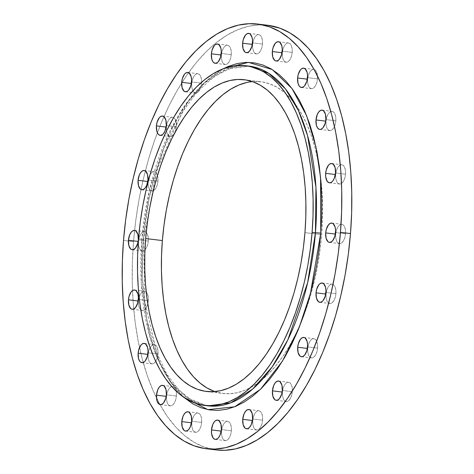 <?xml version="1.0" encoding="UTF-8"?>
<svg xmlns="http://www.w3.org/2000/svg" width="474" height="474" viewBox="0 0 474 474"><rect width="100%" height="100%" fill="white"/><g stroke="black" fill="none" stroke-linecap="round" stroke-linejoin="round"><path stroke-width="0.36" stroke-dasharray="2.37 1.78" d="M201.557 83.151L191.543 81.937L201.557 83.151L201.48 79.466L200.662 76.367L199.228 74.329L197.403 73.666L195.454 74.471L193.688 76.628L192.367 79.804L191.692 83.519A9.723 4.888 -83.1 0 0 195.454 92.987A9.723 4.888 -83.1 0 0 201.557 83.151A9.723 4.888 -83.1 0 0 197.794 73.683A9.723 4.888 -83.1 0 0 191.692 83.519L191.769 87.204L192.586 90.297L194.02 92.335L195.845 92.999L197.794 92.193L199.56 90.042L200.881 86.861L201.557 83.151M191.36 83.477L191.692 83.519L191.36 83.477M176.298 126.736L166.285 125.527L176.298 126.736L176.215 123.05L175.404 119.958L173.97 117.919L172.145 117.256L170.196 118.062L168.43 120.218L167.109 123.394L166.433 127.103A9.723 4.888 -83.1 0 0 170.196 136.571A9.723 4.888 -83.1 0 0 176.298 126.736A9.723 4.888 -83.1 0 0 172.536 117.268A9.723 4.888 -83.1 0 0 166.433 127.103L166.51 130.794L167.328 133.887L168.762 135.925L170.587 136.589L172.536 135.783L174.302 133.627L175.623 130.451L176.298 126.736M166.096 127.068L166.433 127.103L166.096 127.068M157.949 181.163L147.941 179.948L157.949 181.163L157.872 177.477L157.054 174.379L155.626 172.34L153.795 171.677L151.852 172.483L150.086 174.639L148.765 177.815L148.089 181.53A9.723 4.888 -83.1 0 0 151.852 190.998A9.723 4.888 -83.1 0 0 153.321 190.749A9.723 4.888 -83.1 0 0 157.949 181.163A9.723 4.888 -83.1 0 0 157.463 175.499A9.723 4.888 -83.1 0 0 154.186 171.695A9.723 4.888 -83.1 0 0 148.089 181.53L148.166 185.216L148.984 188.314L150.412 190.347L152.243 191.016L154.186 190.21L155.958 188.054L157.279 184.878L157.949 181.163M147.752 181.489L148.089 181.53L147.752 181.489M148.315 241.094L138.307 239.88L148.315 241.094L148.238 237.409L147.42 234.31L145.992 232.272L144.161 231.608L142.218 232.414L140.446 234.571L139.125 237.747L138.455 241.462A9.723 4.888 -83.1 0 0 142.218 250.93A9.723 4.888 -83.1 0 0 144.991 249.751A9.723 4.888 -83.1 0 0 148.315 241.094A9.723 4.888 -83.1 0 0 146.229 232.491A9.723 4.888 -83.1 0 0 144.552 231.626A9.723 4.888 -83.1 0 0 138.455 241.462L138.532 245.147L139.35 248.24L140.778 250.278L142.609 250.942L144.552 250.136L146.324 247.985L147.645 244.809L148.315 241.094M138.118 241.42L138.455 241.462L138.118 241.42M148.338 300.664L138.325 299.45L148.338 300.664L148.261 296.979L147.444 293.88L146.01 291.848L144.185 291.178L142.236 291.984L140.47 294.141L139.149 297.317L138.473 301.031A9.723 4.888 -83.1 0 0 142.236 310.5A9.723 4.888 -83.1 0 0 147.787 303.935A9.723 4.888 -83.1 0 0 148.338 300.664A9.723 4.888 -83.1 0 0 146.217 292.031A9.723 4.888 -83.1 0 0 144.576 291.196A9.723 4.888 -83.1 0 0 138.473 301.031L138.55 304.717L139.368 307.816L140.802 309.848L142.627 310.517L144.576 309.712L146.342 307.555L147.663 304.379L148.338 300.664M138.141 300.99L138.473 301.031L138.141 300.99M158.008 354.042L147.995 352.834L158.008 354.042L157.931 350.357L157.113 347.264L155.679 345.226L153.854 344.562L151.905 345.368L150.139 347.519L148.818 350.701L148.143 354.41A9.723 4.888 -83.1 0 0 151.905 363.878A9.723 4.888 -83.1 0 0 158.008 354.042A9.723 4.888 -83.1 0 0 154.246 344.574A9.723 4.888 -83.1 0 0 148.143 354.41L148.226 358.095L149.037 361.194L150.471 363.232L152.296 363.896L154.246 363.09L156.011 360.933L157.332 357.757L158.008 354.042M147.811 354.374L148.143 354.41L147.811 354.374M176.381 396.009L166.374 394.801L176.381 396.009L176.304 392.324L175.487 389.225L174.059 387.193L172.228 386.523L170.284 387.329L168.513 389.486L167.192 392.662L166.522 396.377A9.723 4.888 -83.1 0 0 170.284 405.845A9.723 4.888 -83.1 0 0 176.381 396.009A9.723 4.888 -83.1 0 0 172.619 386.541A9.723 4.888 -83.1 0 0 166.522 396.377L166.599 400.062L167.417 403.161L168.845 405.193L170.676 405.863L172.619 405.057L174.391 402.9L175.712 399.724L176.381 396.009M166.184 396.335L166.522 396.377L166.184 396.335M201.663 422.453L191.656 421.238L201.663 422.453L201.586 418.767L200.769 415.668L199.341 413.63L197.51 412.967L195.566 413.772L193.801 415.929L192.48 419.105L191.804 422.82A9.723 4.888 -83.1 0 0 195.566 432.288A9.723 4.888 -83.1 0 0 201.663 422.453A9.723 4.888 -83.1 0 0 197.901 412.984A9.723 4.888 -83.1 0 0 191.804 422.82L191.881 426.505L192.699 429.598L194.127 431.636L195.958 432.3L197.901 431.494L199.673 429.343L200.994 426.167L201.663 422.453M191.466 422.778L191.804 422.82L191.466 422.778M231.377 430.783L221.37 429.568L231.377 430.783L231.3 427.098L230.483 423.999L229.055 421.961L227.224 421.297L225.28 422.103L223.509 424.26L222.193 427.435L221.518 431.15A9.723 4.888 -83.1 0 0 225.28 440.619A9.723 4.888 -83.1 0 0 231.377 430.783A9.723 4.888 -83.1 0 0 227.615 421.315A9.723 4.888 -83.1 0 0 221.518 431.15L221.595 434.836L222.413 437.929L223.841 439.967L225.671 440.63L227.615 439.825L229.386 437.668L230.708 434.492L231.377 430.783M221.18 431.109L221.518 431.15L221.18 431.109M262.614 420.183L252.606 418.969L262.614 420.183L262.537 416.498L261.719 413.399L260.291 411.367L258.46 410.697L256.517 411.503L254.751 413.66L253.43 416.836L252.755 420.551A9.723 4.888 -83.1 0 0 256.517 430.019A9.723 4.888 -83.1 0 0 262.614 420.183A9.723 4.888 -83.1 0 0 258.851 410.715A9.723 4.888 -83.1 0 0 252.755 420.551L252.832 424.236L253.649 427.335L255.077 429.367L256.908 430.036L258.851 429.231L260.623 427.074L261.944 423.898L262.614 420.183M252.417 420.509L252.755 420.551L252.417 420.509M292.316 391.696L282.308 390.481L292.316 391.696L292.239 388.01L291.421 384.912L289.993 382.874L288.162 382.21L286.219 383.016L284.447 385.172L283.126 388.348L282.457 392.063A9.723 4.888 -83.1 0 0 286.219 401.531A9.723 4.888 -83.1 0 0 292.316 391.696A9.723 4.888 -83.1 0 0 288.553 382.228A9.723 4.888 -83.1 0 0 282.457 392.063L282.534 395.749L283.351 398.847L284.779 400.88L286.61 401.549L288.553 400.743L290.325 398.587L291.646 395.411L292.316 391.696M282.119 392.022L282.457 392.063L282.119 392.022M317.58 348.106L307.567 346.897L317.58 348.106L317.497 344.42L316.685 341.321L315.251 339.289L313.427 338.62L311.477 339.425L309.712 341.582L308.39 344.758L307.715 348.473A9.723 4.888 -83.1 0 0 311.477 357.941A9.723 4.888 -83.1 0 0 317.58 348.106A9.723 4.888 -83.1 0 0 313.818 338.637A9.723 4.888 -83.1 0 0 307.715 348.473L307.792 352.158L308.61 355.257L310.043 357.289L311.868 357.959L313.818 357.153L315.583 354.996L316.905 351.821L317.58 348.106M307.377 348.431L307.715 348.473L307.377 348.431M335.924 293.684L325.911 292.47L335.924 293.684L335.847 289.999L335.029 286.9L333.595 284.862L331.77 284.199L329.821 285.004L328.055 287.161L326.734 290.337L326.059 294.052A9.723 4.888 -83.1 0 0 329.821 303.52A9.723 4.888 -83.1 0 0 335.924 293.684A9.723 4.888 -83.1 0 0 332.161 284.216A9.723 4.888 -83.1 0 0 326.059 294.052L326.136 297.737L326.953 300.83L328.387 302.868L330.212 303.532L332.161 302.726L333.927 300.575L335.248 297.394L335.924 293.684M325.727 294.01L326.059 294.052L325.727 294.01M345.558 233.753L335.545 232.538L345.558 233.753L345.481 230.068L344.663 226.969L343.229 224.931L341.404 224.267L339.455 225.073L337.689 227.23L336.368 230.405L335.693 234.12A9.723 4.888 -83.1 0 0 339.455 243.589A9.723 4.888 -83.1 0 0 345.558 233.753A9.723 4.888 -83.1 0 0 341.795 224.285A9.723 4.888 -83.1 0 0 335.693 234.12L335.77 237.806L336.587 240.899L338.021 242.937L339.846 243.606L341.795 242.795L343.561 240.644L344.882 237.468L345.558 233.753M335.361 234.079L335.693 234.12L335.361 234.079M345.54 174.183L335.527 172.969L345.54 174.183L345.457 170.498L344.645 167.399L343.212 165.361L341.387 164.697L339.437 165.503L337.672 167.66L336.35 170.836L335.675 174.551A9.723 4.888 -83.1 0 0 339.437 184.019A9.723 4.888 -83.1 0 0 345.54 174.183A9.723 4.888 -83.1 0 0 341.772 164.715A9.723 4.888 -83.1 0 0 335.675 174.551L335.752 178.236L336.57 181.329L338.003 183.367L339.828 184.031L341.772 183.225L343.543 181.068L344.865 177.892L345.54 174.183M335.337 174.509L335.675 174.551L335.337 174.509M335.865 120.799L325.857 119.59L335.865 120.799L335.788 117.114L334.97 114.015L333.542 111.983L331.711 111.313L329.768 112.119L327.996 114.275L326.675 117.451L326.005 121.166A9.723 4.888 -83.1 0 0 329.768 130.634A9.723 4.888 -83.1 0 0 335.865 120.799A9.723 4.888 -83.1 0 0 332.102 111.331A9.723 4.888 -83.1 0 0 326.005 121.166L326.082 124.852L326.9 127.95L328.328 129.989L330.159 130.652L332.102 129.846L333.874 127.69L335.195 124.514L335.865 120.799M325.668 121.125L326.005 121.166L325.668 121.125M317.491 78.832L307.478 77.623L317.491 78.832L317.414 75.147L316.596 72.054L315.163 70.016L313.338 69.352L311.388 70.158L309.623 72.315L308.301 75.49L307.626 79.199A9.723 4.888 -83.1 0 0 311.388 88.668A9.723 4.888 -83.1 0 0 317.491 78.832A9.723 4.888 -83.1 0 0 313.729 69.364A9.723 4.888 -83.1 0 0 307.626 79.199L307.703 82.885L308.521 85.984L309.955 88.022L311.779 88.685L313.729 87.88L315.494 85.723L316.816 82.547L317.491 78.832M307.294 79.164L307.626 79.199L307.294 79.164M292.209 52.395L282.196 51.18L292.209 52.395L292.132 48.709L291.314 45.611L289.881 43.572L288.056 42.909L286.106 43.715L284.341 45.871L283.019 49.047L282.344 52.762A9.723 4.888 -83.1 0 0 286.106 62.23A9.723 4.888 -83.1 0 0 292.209 52.395A9.723 4.888 -83.1 0 0 288.447 42.927A9.723 4.888 -83.1 0 0 282.344 52.762L282.421 56.447L283.239 59.54L284.673 61.579L286.497 62.242L288.447 61.436L290.212 59.286L291.534 56.11L292.209 52.395M282.012 52.721L282.344 52.762L282.012 52.721M231.259 54.664L221.245 53.449L231.259 54.664L231.182 50.979L230.364 47.88L228.93 45.842L227.105 45.178L225.156 45.984L223.39 48.141L222.069 51.316L221.394 55.031A9.723 4.888 -83.1 0 0 225.156 64.5A9.723 4.888 -83.1 0 0 231.259 54.664A9.723 4.888 -83.1 0 0 227.496 45.196A9.723 4.888 -83.1 0 0 221.394 55.031L221.471 58.717L222.288 61.81L223.722 63.848L225.547 64.511L227.496 63.706L229.262 61.555L230.583 58.373L231.259 54.664M221.062 54.99L221.394 55.031L221.062 54.99M262.495 44.064L252.482 42.85L262.495 44.064L262.418 40.379L261.601 37.28L260.167 35.248L258.342 34.578L256.393 35.384L254.627 37.541L253.306 40.717L252.63 44.432A9.723 4.888 -83.1 0 0 256.393 53.9A9.723 4.888 -83.1 0 0 262.495 44.064A9.723 4.888 -83.1 0 0 258.733 34.596A9.723 4.888 -83.1 0 0 252.63 44.432L252.707 48.117L253.525 51.216L254.959 53.248L256.784 53.918L258.733 53.112L260.499 50.955L261.82 47.779L262.495 44.064M252.298 44.39L252.63 44.432L252.298 44.39M143.237 239.696L141.874 239.222L141.347 284.163L149.458 335.308L158.34 360.228L170.996 381.92L187.289 397.81L206.433 405.626A171.114 86.043 -83.1 0 1 141.874 239.222L138.532 238.819L143.776 239.601L143.237 239.696L142.289 256.736L142.212 273.587L142.994 290.07L144.635 306.044L147.118 321.342L150.418 335.823L154.5 349.344L159.335 361.781L164.863 373.008L171.043 382.921L177.803 391.423L183.645 397.2L170.522 382.174L160.028 363.345L146.904 320.223L142.313 277.367L143.237 239.696L149.245 197.581L163.334 149.049L188.279 101.436L204.851 82.192L223.414 68.694L219.628 70.822L210.966 76.883L202.505 84.479L194.322 93.532L186.513 103.966L179.136 115.68L172.263 128.549L165.971 142.461L160.319 157.273L155.353 172.85L151.123 189.037L147.675 205.686L145.038 222.626L143.237 239.696M249.217 66.117A171.114 86.043 -83.1 0 0 141.874 239.222L149.666 189.345L169.502 132.092L185.233 104.997L204.649 82.909L226.619 69.151L249.217 66.117L232.29 67.551L214.888 75.941L197.777 91.192L181.862 112.711L156.616 170.587L143.776 239.607L144.635 300.943L156.959 353.491L166.884 374.116L178.799 389.96L192.16 400.524L206.463 405.631M214.9 391.589A157.013 78.951 -83.1 0 0 223.136 393.485A157.013 78.951 -83.1 0 0 302.513 318.765A157.013 78.951 -83.1 0 0 321.639 234.642L304.954 232.621L321.639 234.642L322.492 219.349L322.563 204.241L321.858 189.446L320.388 175.119L318.161 161.391L315.198 148.398L311.536 136.263L307.199 125.106L302.234 115.028L296.694 106.135L290.627 98.509L284.086 92.223L277.142 87.335L269.86 83.892L262.312 81.931L254.568 81.469L246.699 82.512M267.709 25.264A213.887 107.551 -83.1 0 0 181.637 83.033A213.887 107.551 -83.1 0 0 140.997 189.529A213.887 107.551 -83.1 0 0 133.526 241.645L123.513 240.431L133.526 241.645A213.887 107.551 -83.1 0 0 132.501 290.568A213.887 107.551 -83.1 0 0 156.497 397.959A213.887 107.551 -83.1 0 0 159.951 404.571A213.887 107.551 -83.1 0 0 216.304 449.945M216.227 449.939L204.057 447L194.139 442.313L184.682 435.653L175.777 427.086L167.506 416.699L159.957 404.583L153.197 390.86L147.29 375.657L142.301 359.132L138.266 341.428L135.232 322.729L133.23 303.212L132.27 283.061L132.37 262.472L133.526 241.645L135.724 220.777L138.947 200.069L143.16 179.729L148.332 159.939L154.4 140.902L161.314 122.796L169.005 105.797L177.4 90.066L186.412 75.751L195.963 63.001L205.959 51.933L216.304 42.648L226.892 35.242L237.628 29.785L248.406 26.331L259.118 24.915L267.626 25.258M214.147 391.323L221.696 393.284L229.446 393.74L237.308 392.703L245.218 390.167L253.098 386.162L260.872 380.723L268.468 373.909L275.803 365.78L282.818 356.418L289.436 345.913L295.598 334.366L301.239 321.887L306.317 308.592L310.772 294.621L314.564 280.093L317.663 265.162L320.027 249.958L321.639 234.642A157.013 78.951 -83.1 0 0 320.134 173.235M320.128 173.229A157.013 78.951 -83.1 0 0 260.872 81.729A157.013 78.951 -83.1 0 0 252.423 81.605M185.447 91.772L195.454 92.987M160.182 135.363L170.196 136.571M141.839 189.784L151.852 190.998M132.205 249.715L142.218 250.93M132.228 309.285L142.236 310.5M141.898 362.669L151.905 363.878M160.271 404.636L170.284 405.845M185.553 431.073L195.566 432.288M215.267 439.404L225.28 440.619M246.504 428.804L256.517 430.019M276.206 400.317L286.219 401.531M301.464 356.732L311.477 357.941M319.814 302.305L329.821 303.52M329.448 242.374L339.455 243.589M329.424 182.804L339.437 184.019M319.754 129.426L329.768 130.634M301.381 87.459L311.388 88.668M276.099 61.016L286.106 62.23M215.149 63.285L225.156 64.5M246.385 52.685L256.393 53.9M206.451 391.465L223.136 393.485M244.187 79.709L260.872 81.729M248.72 33.381L258.733 34.596M217.483 43.981L227.496 45.196M278.434 41.712L288.447 42.927M303.716 68.155L313.729 69.364M322.095 110.122L332.102 111.331M331.764 163.5L341.772 164.715M331.782 223.07L341.795 224.285M322.148 283.002L332.161 284.216M303.804 337.429L313.818 338.637M278.546 381.013L288.553 382.228M248.844 409.5L258.851 410.715M217.607 420.1L227.615 421.315M187.894 411.77L197.901 412.984M162.612 385.332L172.619 386.541M144.232 343.366L154.246 344.574M134.563 289.981L144.576 291.196M134.545 230.411L144.552 231.626M144.179 170.48L154.186 171.695M162.523 116.059L172.536 117.268M187.781 72.469L197.794 73.683"/><path stroke-width="0.71" d="M191.543 81.937A9.723 4.888 96.9 0 1 185.447 91.772A9.723 4.888 96.9 0 1 181.684 82.304L191.36 83.477L181.684 82.304L182.081 87.643L184.007 91.127L185.838 91.79L187.781 90.984L188.705 90.06L190.874 85.652L191.603 80.053L191.146 76.598L189.221 73.12L187.39 72.451L185.447 73.257L184.522 74.187L182.354 78.589L181.684 82.304A9.723 4.888 96.9 0 1 187.781 72.469A9.723 4.888 96.9 0 1 191.543 81.937M166.285 125.527A9.723 4.888 96.9 0 1 160.182 135.363A9.723 4.888 96.9 0 1 156.42 125.894L166.096 127.068L156.42 125.894L156.823 131.233L157.966 133.852L158.749 134.711L160.573 135.38L162.523 134.575L163.447 133.644L165.023 130.931L166.285 125.527L165.888 120.189L163.957 116.711L162.132 116.041L160.182 116.847L159.258 117.771L157.095 122.179L156.42 125.894A9.723 4.888 96.9 0 1 162.523 116.059A9.723 4.888 96.9 0 1 166.285 125.527M147.941 179.948A9.723 4.888 96.9 0 1 141.839 189.784A9.723 4.888 96.9 0 1 138.076 180.316L147.752 181.489L138.076 180.316L138.479 185.66L140.405 189.138L141.282 189.653L143.207 189.582L145.103 188.071L146.679 185.352L147.941 179.948L147.538 174.61L145.613 171.132L144.736 170.616L142.81 170.687L140.914 172.198L139.338 174.918L138.076 180.316A9.723 4.888 96.9 0 1 144.179 170.48A9.723 4.888 96.9 0 1 147.941 179.948M138.307 239.88A9.723 4.888 96.9 0 1 132.205 249.715A9.723 4.888 96.9 0 1 128.442 240.247L138.118 241.42L128.442 240.247L128.845 245.585L130.771 249.069L131.648 249.585L133.573 249.514L135.469 248.003L137.632 243.595L138.307 239.88L137.904 234.541L135.979 231.063L134.154 230.394L132.205 231.205L131.28 232.13L129.704 234.843L128.442 240.247A9.723 4.888 96.9 0 1 134.545 230.411A9.723 4.888 96.9 0 1 138.307 239.88M138.325 299.45A9.723 4.888 96.9 0 1 132.228 309.285A9.723 4.888 96.9 0 1 128.46 299.817L138.141 300.99L128.46 299.817L128.863 305.161L130.788 308.639L131.671 309.155L133.591 309.084L135.487 307.573L137.65 303.164L138.384 297.571L137.928 294.111L135.997 290.633L135.12 290.118L133.194 290.189L131.298 291.7L129.135 296.108L128.46 299.817A9.723 4.888 96.9 0 1 134.563 289.981A9.723 4.888 96.9 0 1 138.325 299.45M147.995 352.834A9.723 4.888 96.9 0 1 141.898 362.669A9.723 4.888 96.9 0 1 138.135 353.201L147.811 354.374L138.135 353.201L138.532 358.54L139.676 361.158L140.458 362.018L142.289 362.687L144.232 361.881L145.157 360.951L147.325 356.549L148.054 350.95L147.598 347.495L145.672 344.011L143.841 343.348L141.898 344.154L140.974 345.078L138.805 349.486L138.135 353.201A9.723 4.888 96.9 0 1 144.232 343.366A9.723 4.888 96.9 0 1 147.995 352.834M166.374 394.801A9.723 4.888 96.9 0 1 160.271 404.636A9.723 4.888 96.9 0 1 156.509 395.168L166.184 396.335L156.509 395.168L156.906 400.506L158.837 403.984L159.714 404.5L161.64 404.429L163.536 402.918L165.699 398.51L166.374 394.801L165.971 389.456L164.045 385.978L163.169 385.463L161.243 385.534L159.347 387.045L157.771 389.764L156.509 395.168A9.723 4.888 96.9 0 1 162.612 385.332A9.723 4.888 96.9 0 1 166.374 394.801M191.656 421.238A9.723 4.888 96.9 0 1 185.553 431.073A9.723 4.888 96.9 0 1 181.791 421.605L191.466 422.778L181.791 421.605L182.194 426.95L184.119 430.428L184.996 430.943L186.922 430.872L188.818 429.361L190.394 426.641L191.656 421.238L191.253 415.899L189.327 412.421L188.451 411.906L186.525 411.977L184.629 413.488L183.053 416.202L181.791 421.605A9.723 4.888 96.9 0 1 187.894 411.77A9.723 4.888 96.9 0 1 191.656 421.238M221.37 429.568A9.723 4.888 96.9 0 1 215.267 439.404A9.723 4.888 96.9 0 1 211.505 429.936L221.18 431.109L211.505 429.936L211.582 433.621L213.051 437.893L214.71 439.268L215.658 439.422L217.607 438.616L218.532 437.692L220.108 434.972L221.37 429.568L220.967 424.23L219.041 420.752L217.216 420.083L215.267 420.888L214.343 421.819L212.767 424.532L211.505 429.936A9.723 4.888 96.9 0 1 217.607 420.1A9.723 4.888 96.9 0 1 221.37 429.568M252.606 418.969A9.723 4.888 96.9 0 1 246.504 428.804A9.723 4.888 96.9 0 1 242.741 419.336L252.417 420.509L242.741 419.336L243.144 424.68L245.07 428.158L245.947 428.674L247.872 428.603L249.768 427.092L251.344 424.372L252.606 418.969L252.204 413.63L250.278 410.152L249.401 409.637L247.475 409.708L245.579 411.219L244.003 413.938L242.741 419.336A9.723 4.888 96.9 0 1 248.844 409.5A9.723 4.888 96.9 0 1 252.606 418.969M282.308 390.481A9.723 4.888 96.9 0 1 276.206 400.317A9.723 4.888 96.9 0 1 272.443 390.849L282.119 392.022L272.443 390.849L272.846 396.193L274.772 399.671L275.649 400.186L277.574 400.115L279.47 398.604L281.633 394.196L282.308 390.481L281.906 385.143L279.98 381.665L279.103 381.149L277.177 381.22L275.281 382.731L273.705 385.451L272.443 390.849A9.723 4.888 96.9 0 1 278.546 381.013A9.723 4.888 96.9 0 1 282.308 390.481M307.567 346.897A9.723 4.888 96.9 0 1 301.464 356.732A9.723 4.888 96.9 0 1 297.702 347.264L307.377 348.431L297.702 347.264L298.105 352.603L300.03 356.081L300.913 356.596L302.833 356.525L304.729 355.014L306.891 350.606L307.626 345.013L307.17 341.553L305.238 338.075L304.361 337.559L302.436 337.63L300.54 339.141L298.377 343.549L297.702 347.264A9.723 4.888 96.9 0 1 303.804 337.429A9.723 4.888 96.9 0 1 307.567 346.897M325.911 292.47A9.723 4.888 96.9 0 1 319.814 302.305A9.723 4.888 96.9 0 1 316.051 292.837L325.727 294.01L316.051 292.837L316.448 298.176L318.374 301.66L320.205 302.323L322.148 301.517L323.072 300.593L325.235 296.185L325.97 290.586L325.514 287.131L323.588 283.653L321.757 282.984L319.814 283.79L318.889 284.72L316.721 289.122L316.051 292.837A9.723 4.888 96.9 0 1 322.148 283.002A9.723 4.888 96.9 0 1 325.911 292.47M335.545 232.538A9.723 4.888 96.9 0 1 329.448 242.374A9.723 4.888 96.9 0 1 325.685 232.906L335.361 234.079L325.685 232.906L326.082 238.25L328.008 241.728L328.891 242.244L330.811 242.173L332.707 240.662L334.875 236.253L335.604 230.66L335.148 227.2L333.222 223.722L332.339 223.207L330.414 223.278L328.523 224.789L326.355 229.191L325.685 232.906A9.723 4.888 96.9 0 1 331.782 223.07A9.723 4.888 96.9 0 1 335.545 232.538M335.527 172.969A9.723 4.888 96.9 0 1 329.424 182.804A9.723 4.888 96.9 0 1 325.662 173.336L335.337 174.509L325.662 173.336L325.739 177.021L327.208 181.293L328.867 182.668L329.815 182.822L331.764 182.016L332.689 181.092L334.265 178.372L335.527 172.969L335.13 167.63L333.198 164.152L331.373 163.483L329.424 164.288L328.5 165.219L326.337 169.621L325.662 173.336A9.723 4.888 96.9 0 1 331.764 163.5A9.723 4.888 96.9 0 1 335.527 172.969M325.857 119.59A9.723 4.888 96.9 0 1 319.754 129.426A9.723 4.888 96.9 0 1 315.992 119.958L325.668 121.125L315.992 119.958L316.389 125.296L317.539 127.915L319.198 129.289L320.146 129.438L321.123 129.218L323.019 127.707L325.182 123.299L325.857 119.59L325.454 114.246L323.529 110.768L322.646 110.252L320.726 110.323L318.83 111.834L317.254 114.554L315.992 119.958A9.723 4.888 96.9 0 1 322.095 110.122A9.723 4.888 96.9 0 1 325.857 119.59M307.478 77.623A9.723 4.888 96.9 0 1 301.381 87.459A9.723 4.888 96.9 0 1 297.619 77.991L307.294 79.164L297.619 77.991L298.016 83.329L299.159 85.948L299.941 86.807L301.772 87.477L303.716 86.671L304.64 85.741L306.808 81.338L307.537 75.739L307.081 72.285L305.155 68.807L303.324 68.138L301.381 68.943L300.457 69.868L298.288 74.276L297.619 77.991A9.723 4.888 96.9 0 1 303.716 68.155A9.723 4.888 96.9 0 1 307.478 77.623M282.196 51.18A9.723 4.888 96.9 0 1 276.099 61.016A9.723 4.888 96.9 0 1 272.337 51.547L282.012 52.721L272.337 51.547L272.734 56.892L274.659 60.37L275.542 60.885L277.462 60.814L279.358 59.303L281.52 54.895L282.255 49.302L281.799 45.842L279.873 42.364L278.99 41.848L277.065 41.919L275.175 43.43L273.006 47.833L272.337 51.547A9.723 4.888 96.9 0 1 278.434 41.712A9.723 4.888 96.9 0 1 282.196 51.18M221.245 53.449A9.723 4.888 96.9 0 1 215.149 63.285A9.723 4.888 96.9 0 1 211.386 53.817L221.062 54.99L211.386 53.817L211.783 59.155L212.927 61.774L213.709 62.633L215.54 63.303L217.483 62.497L218.407 61.573L220.57 57.164L221.305 51.565L220.848 48.111L218.923 44.633L217.092 43.964L215.149 44.769L214.224 45.7L212.056 50.102L211.386 53.817A9.723 4.888 96.9 0 1 217.483 43.981A9.723 4.888 96.9 0 1 221.245 53.449M252.482 42.85A9.723 4.888 96.9 0 1 246.385 52.685A9.723 4.888 96.9 0 1 242.623 43.217L252.298 44.39L242.623 43.217L243.02 48.561L244.945 52.039L245.828 52.555L247.748 52.484L249.644 50.973L251.807 46.565L252.541 40.971L252.085 37.511L250.159 34.033L249.277 33.518L247.351 33.589L245.461 35.1L243.292 39.508L242.623 43.217A9.723 4.888 96.9 0 1 248.72 33.381A9.723 4.888 96.9 0 1 252.482 42.85M206.463 405.631L208.092 405.863A171.114 86.043 -83.1 0 1 206.433 405.626L208.092 405.863L230.696 402.829L252.666 389.071L272.082 366.983L287.813 339.888L307.65 282.634L315.441 232.758L320.75 233.089L310.47 293.341L299.153 327.546L282.504 361.058L260.528 389.261L234.671 406.793L207.879 409.643L183.645 397.2L192.829 403.884L200.946 407.717L209.36 409.903L217.993 410.419L226.762 409.258L235.578 406.425L244.359 401.964L253.027 395.909L261.488 388.313L269.665 379.253L277.48 368.819L284.856 357.112L291.723 344.237L298.016 330.331L303.674 315.512L308.639 299.935L312.864 283.748L316.318 267.105L318.955 250.165L320.75 233.089L321.698 216.049L321.781 199.204L320.993 182.715L319.352 166.747L316.875 151.449L313.575 136.968L309.486 123.441L304.658 111.005L299.124 99.777L292.95 89.864L286.183 81.362L278.896 74.353L271.158 68.908L263.04 65.068L254.627 62.888L245.994 62.372L237.231 63.534L228.409 66.36L223.408 68.7L248.494 62.349L272.2 69.53L292.025 88.579L306.613 115.68L315.868 146.549L320.578 177.703L320.75 233.089L315.441 232.758A171.114 86.043 -83.1 0 0 249.217 66.117L245.882 65.714A171.114 86.043 96.9 0 1 312.105 232.355L315.441 232.758L312.105 232.355A171.114 86.043 96.9 0 1 204.756 405.46A171.114 86.043 96.9 0 1 138.532 238.819A171.114 86.043 96.9 0 1 245.882 65.714M246.699 82.512L238.789 85.047L230.909 89.053L223.136 94.486L215.546 101.306L208.21 109.429L201.195 118.79L194.577 129.295L188.415 140.843L182.768 153.327L177.697 166.617L173.241 180.594L169.443 195.116L166.35 210.053L163.986 225.251L162.369 240.567L145.684 238.552A157.013 78.951 96.9 0 1 244.187 79.709A157.013 78.951 96.9 0 1 304.954 232.621A157.013 78.951 96.9 0 1 206.451 391.465A157.013 78.951 96.9 0 1 145.684 238.552L162.369 240.567A157.013 78.951 -83.1 0 0 214.9 391.589M206.291 448.736L216.304 449.945A213.887 107.551 -83.1 0 0 350.487 233.569A213.887 107.551 -83.1 0 0 267.709 25.264L257.696 24.056A213.887 107.551 96.9 0 1 340.474 232.355L350.487 233.569L340.474 232.355A213.887 107.551 96.9 0 1 206.291 448.736A213.887 107.551 96.9 0 1 123.513 240.431A213.887 107.551 96.9 0 1 257.696 24.056M267.626 25.258L279.956 28.209L289.875 32.896L299.331 39.555L308.236 48.123L316.502 58.515L324.056 70.632L330.816 84.354L336.718 99.552L341.713 116.083L345.747 133.781L348.781 152.48L350.784 172.003L351.744 192.154L351.643 212.743L350.487 233.569L348.289 254.437L345.066 275.139L340.847 295.486L335.681 315.269L329.614 334.306L322.699 352.413L315.009 369.418L306.613 385.149L297.595 399.458L288.044 412.214L278.054 423.282L267.709 432.566L257.121 439.967L246.385 445.424L235.608 448.878L224.895 450.3L216.227 449.939M252.423 81.605A157.013 78.951 -83.1 0 0 162.369 240.567L161.521 255.859L161.45 270.974L162.149 285.769L163.625 300.095L165.853 313.824L168.809 326.817L172.477 338.951L176.814 350.108L181.773 360.181L187.319 369.074L193.386 376.706L199.921 382.992L206.865 387.88L214.147 391.323M340.474 232.355L338.276 253.223L335.053 273.931L330.84 294.271L325.668 314.061L319.6 333.098L312.686 351.204L304.995 368.203L296.6 383.934L287.588 398.249L278.037 410.999L268.041 422.067L257.696 431.352L247.108 438.758L236.372 444.215L225.594 447.669L214.882 449.085L204.33 448.457L194.044 445.791L184.125 441.104L174.669 434.445L165.764 425.877L157.498 415.485L149.944 403.368L143.184 389.646L137.282 374.448L132.287 357.917L128.253 340.219L125.219 321.52L123.216 301.997L122.256 281.846L122.357 261.257L123.513 240.431L125.711 219.563L128.934 198.861L133.153 178.514L138.319 158.731L144.386 139.694L151.301 121.587L158.991 104.582L167.387 88.851L176.405 74.542L185.956 61.786L195.946 50.718L206.291 41.434L216.879 34.033L227.615 28.576L238.392 25.122L249.105 23.7L259.657 24.328L269.943 27L279.861 31.687L289.318 38.347L298.223 46.914L306.494 57.301L314.043 69.417L320.803 83.14L326.71 98.343L331.699 114.868L335.734 132.572L338.768 151.271L340.77 170.788L341.73 190.939L341.63 211.528L340.474 232.355M204.756 405.46L208.092 405.863A171.114 86.043 -83.1 0 0 315.441 232.758L315.939 187.313L307.561 135.617L298.419 110.537L285.413 88.887L268.728 73.316L249.217 66.117M312.105 232.355L310.346 249.051L307.768 265.612L304.397 281.888L300.261 297.719L295.403 312.947L289.875 327.433L283.719 341.037L277.006 353.622L269.795 365.069L262.152 375.272L254.159 384.13L245.882 391.554L237.409 397.479L228.823 401.839L220.203 404.606L211.629 405.744L203.192 405.24L194.962 403.101L187.029 399.351L179.462 394.024L172.335 387.175L165.722 378.862L159.679 369.169L154.275 358.19L149.547 346.026L145.554 332.807L142.33 318.647L139.901 303.686L138.295 288.068L137.531 271.952L137.608 255.48L138.532 238.819L140.292 222.122L142.875 205.556L146.247 189.286L150.382 173.454L155.235 158.221L160.769 143.74L166.919 130.137L173.632 117.552L180.849 106.105L188.486 95.902L196.485 87.044L204.756 79.62L213.229 73.695L221.814 69.328L230.435 66.567L239.009 65.43L247.452 65.933L255.676 68.072L263.615 71.823L271.181 77.149L278.303 83.999L284.921 92.312L290.959 102.005L296.368 112.984L301.091 125.142L305.084 138.367L308.313 152.527L310.737 167.488L312.342 183.1L313.107 199.222L313.03 215.694L312.105 232.355M145.684 238.552L144.837 253.839L144.766 268.954L145.465 283.748L146.94 298.075L149.168 311.803L152.124 324.797L155.792 336.931L160.129 348.088L165.088 358.16L170.634 367.054L176.701 374.685L183.237 380.972L190.181 385.86L197.462 389.302L205.011 391.263L212.755 391.725L220.623 390.683L228.533 388.147L236.413 384.141L244.187 378.702L251.783 371.889L259.118 363.765L266.127 354.404L272.746 343.893L278.908 332.345L284.554 319.867L289.632 306.577L294.087 292.6L297.879 278.072L300.972 263.141L303.342 247.943L304.954 232.621L305.801 217.335L305.878 202.22L305.173 187.426L303.704 173.099L301.476 159.371L298.513 146.377L294.852 134.243L290.515 123.086L285.549 113.013L280.01 104.114L273.936 96.489L267.401 90.202L260.457 85.314L253.175 81.872L245.627 79.91L237.883 79.448L230.014 80.491L222.105 83.027L214.224 87.032L206.451 92.471L198.861 99.285L191.52 107.408L184.51 116.77L177.892 127.275L171.73 138.823L166.084 151.307L161.012 164.597L156.556 178.574L152.758 193.096L149.666 208.033L147.301 223.23L145.684 238.552"/></g></svg>
